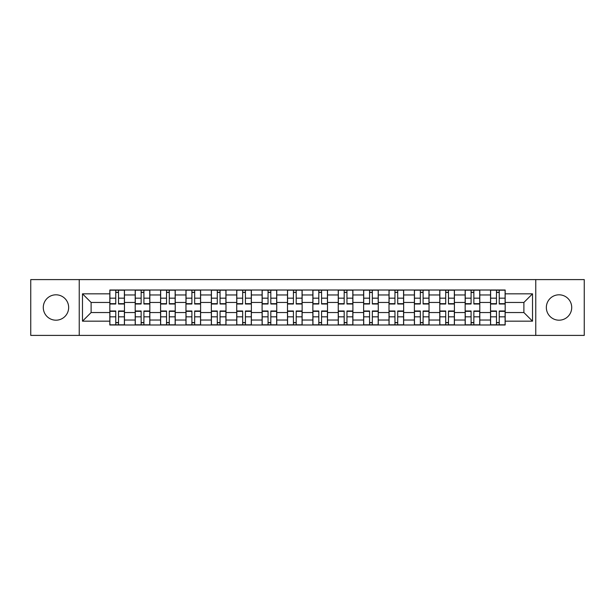 <?xml version="1.0" encoding="UTF-8"?>
<svg xmlns="http://www.w3.org/2000/svg" width="615" height="615" viewBox="0 0 615 615"><rect width="100%" height="100%" fill="white"/><g stroke="black" fill="none" stroke-linecap="round" stroke-linejoin="round"><path stroke-width="0.92" d="M559.035 294.808A12.692 12.692 0 0 0 546.343 307.5A12.692 12.692 0 0 0 559.035 320.192A12.692 12.692 0 0 0 571.719 307.5A12.692 12.692 0 0 0 559.035 294.808M55.965 294.808A12.692 12.692 0 0 0 43.281 307.5A12.692 12.692 0 0 0 55.965 320.192A12.692 12.692 0 0 0 68.657 307.5A12.692 12.692 0 0 0 55.965 294.808M535.765 335.406L584.25 335.406L584.25 279.594L30.75 279.594L30.75 335.406L535.765 335.406L535.765 279.594M135.2 324.989L135.2 294.969L124.461 294.969L124.461 324.989M124.461 294.969L124.461 290.011M135.2 294.969L135.2 290.011M149.845 290.011L149.845 324.989M160.584 324.989L160.584 290.011M175.229 290.011L175.229 324.989M185.961 324.989L185.961 290.011M200.605 290.011L200.605 324.989M211.345 324.989L211.345 290.011M225.989 290.011L225.989 324.989M236.729 324.989L236.729 290.011M251.366 290.011L251.366 324.989M262.105 324.989L262.105 290.011M276.75 290.011L276.75 324.989M287.489 324.989L287.489 290.011M302.134 290.011L302.134 324.989M312.866 324.989L312.866 290.011M327.511 290.011L327.511 324.989M338.25 324.989L338.25 290.011M352.895 290.011L352.895 324.989M363.634 324.989L363.634 290.011M378.271 290.011L378.271 324.989M389.011 324.989L389.011 290.011M403.655 290.011L403.655 324.989M414.395 324.989L414.395 290.011M429.039 290.011L429.039 324.989M439.771 324.989L439.771 290.011M454.416 290.011L454.416 324.989M465.155 324.989L465.155 290.011M479.8 290.011L479.8 324.989M490.539 324.989L490.539 290.011M490.539 312.543L479.8 312.543M465.155 312.543L454.416 312.543M439.771 312.543L429.039 312.543M414.395 312.543L403.655 312.543M389.011 312.543L378.271 312.543M363.634 312.543L352.895 312.543M338.25 312.543L327.511 312.543M312.866 312.543L302.134 312.543M287.489 312.543L276.75 312.543M262.105 312.543L251.366 312.543M236.729 312.543L225.989 312.543M211.345 312.543L200.605 312.543M185.961 312.543L175.229 312.543M160.584 312.543L149.845 312.543M135.2 312.543L124.461 312.543M490.539 302.457L479.8 302.457M465.155 302.457L454.416 302.457M439.771 302.457L429.039 302.457M414.395 302.457L403.655 302.457M389.011 302.457L378.271 302.457M363.634 302.457L352.895 302.457M338.25 302.457L327.511 302.457M312.866 302.457L302.134 302.457M287.489 302.457L276.75 302.457M262.105 302.457L251.366 302.457M236.729 302.457L225.989 302.457M211.345 302.457L200.605 302.457M185.961 302.457L175.229 302.457M160.584 302.457L149.845 302.457M135.2 302.457L124.461 302.457M91.112 312.543L109.824 312.543L109.824 302.457L91.112 302.457L91.112 312.543L82.487 321.168L82.487 293.832L109.824 293.832L109.824 302.457M505.176 302.457L505.176 312.543L523.888 312.543L523.888 302.457L505.176 302.457L505.176 290.011L109.824 290.011L109.824 293.832M505.176 293.832L532.513 293.832L532.513 321.168L505.176 321.168L505.176 312.543M109.824 312.543L109.824 324.989L505.176 324.989L505.176 321.168M109.824 321.168L82.487 321.168M79.235 335.406L79.235 279.594M118.526 322.552L115.758 322.552M115.758 292.448L118.526 292.448M143.91 322.552L141.143 322.552M141.143 292.448L143.91 292.448M169.286 322.552L166.519 322.552M166.519 292.448L169.286 292.448M194.671 322.552L191.903 322.552M191.903 292.448L194.671 292.448M220.047 322.552L217.287 322.552M217.287 292.448L220.047 292.448M245.431 322.552L242.664 322.552M242.664 292.448L245.431 292.448M270.815 322.552L268.048 322.552M268.048 292.448L270.815 292.448M296.192 322.552L293.424 322.552M293.424 292.448L296.192 292.448M321.576 322.552L318.808 322.552M318.808 292.448L321.576 292.448M346.952 322.552L344.185 322.552M344.185 292.448L346.952 292.448M372.336 322.552L369.569 322.552M369.569 292.448L372.336 292.448M397.713 322.552L394.953 322.552M394.953 292.448L397.713 292.448M423.097 322.552L420.329 322.552M420.329 292.448L423.097 292.448M448.481 322.552L445.714 322.552M445.714 292.448L448.481 292.448M473.858 322.552L471.09 322.552M471.09 292.448L473.858 292.448M499.242 322.552L496.474 322.552M496.474 292.448L499.242 292.448M82.487 293.832L91.112 302.457M523.888 312.543L532.513 321.168M523.888 302.457L532.513 293.832M118.526 304.002L118.526 290.172L124.384 290.172L124.384 304.002L118.526 304.002M115.758 292.286L118.526 292.286M115.758 290.172L109.901 290.172L109.901 304.002L115.758 304.002L115.758 290.172L118.526 290.172M115.758 310.998L115.758 324.828L109.901 324.828L109.901 310.998L115.758 310.998M118.526 322.714L115.758 322.714M118.526 324.828L124.384 324.828L124.384 310.998L118.526 310.998L118.526 324.828L115.758 324.828M143.91 304.002L143.91 290.172L149.76 290.172L149.76 304.002L143.91 304.002M141.143 292.286L143.91 292.286M141.143 290.172L135.285 290.172L135.285 304.002L141.143 304.002L141.143 290.172L143.91 290.172M169.286 304.002L169.286 290.172L175.144 290.172L175.144 304.002L169.286 304.002M166.519 292.286L169.286 292.286M166.519 290.172L160.661 290.172L160.661 304.002L166.519 304.002L166.519 290.172L169.286 290.172M194.671 304.002L194.671 290.172L200.528 290.172L200.528 304.002L194.671 304.002M191.903 292.286L194.671 292.286M191.903 290.172L186.045 290.172L186.045 304.002L191.903 304.002L191.903 290.172L194.671 290.172M141.143 310.998L141.143 324.828L135.285 324.828L135.285 310.998L141.143 310.998M143.91 322.714L141.143 322.714M143.91 324.828L149.76 324.828L149.76 310.998L143.91 310.998L143.91 324.828L141.143 324.828M166.519 310.998L166.519 324.828L160.661 324.828L160.661 310.998L166.519 310.998M169.286 322.714L166.519 322.714M169.286 324.828L175.144 324.828L175.144 310.998L169.286 310.998L169.286 324.828L166.519 324.828M191.903 310.998L191.903 324.828L186.045 324.828L186.045 310.998L191.903 310.998M194.671 322.714L191.903 322.714M194.671 324.828L200.528 324.828L200.528 310.998L194.671 310.998L194.671 324.828L191.903 324.828M220.047 304.002L220.047 290.172L225.905 290.172L225.905 304.002L220.047 304.002M217.287 292.286L220.047 292.286M217.287 290.172L211.429 290.172L211.429 304.002L217.287 304.002L217.287 290.172L220.047 290.172M245.431 304.002L245.431 290.172L251.289 290.172L251.289 304.002L245.431 304.002M242.664 292.286L245.431 292.286M242.664 290.172L236.806 290.172L236.806 304.002L242.664 304.002L242.664 290.172L245.431 290.172M217.287 310.998L217.287 324.828L211.429 324.828L211.429 310.998L217.287 310.998M220.047 322.714L217.287 322.714M220.047 324.828L225.905 324.828L225.905 310.998L220.047 310.998L220.047 324.828L217.287 324.828M242.664 310.998L242.664 324.828L236.806 324.828L236.806 310.998L242.664 310.998M245.431 322.714L242.664 322.714M245.431 324.828L251.289 324.828L251.289 310.998L245.431 310.998L245.431 324.828L242.664 324.828M270.815 304.002L270.815 290.172L276.665 290.172L276.665 304.002L270.815 304.002M268.048 292.286L270.815 292.286M268.048 290.172L262.19 290.172L262.19 304.002L268.048 304.002L268.048 290.172L270.815 290.172M296.192 304.002L296.192 290.172L302.05 290.172L302.05 304.002L296.192 304.002M293.424 292.286L296.192 292.286M293.424 290.172L287.566 290.172L287.566 304.002L293.424 304.002L293.424 290.172L296.192 290.172M321.576 304.002L321.576 290.172L327.434 290.172L327.434 304.002L321.576 304.002M318.808 292.286L321.576 292.286M318.808 290.172L312.95 290.172L312.95 304.002L318.808 304.002L318.808 290.172L321.576 290.172M346.952 304.002L346.952 290.172L352.81 290.172L352.81 304.002L346.952 304.002M344.185 292.286L346.952 292.286M344.185 290.172L338.335 290.172L338.335 304.002L344.185 304.002L344.185 290.172L346.952 290.172M372.336 304.002L372.336 290.172L378.194 290.172L378.194 304.002L372.336 304.002M369.569 292.286L372.336 292.286M369.569 290.172L363.711 290.172L363.711 304.002L369.569 304.002L369.569 290.172L372.336 290.172M397.713 304.002L397.713 290.172L403.571 290.172L403.571 304.002L397.713 304.002M394.953 292.286L397.713 292.286M394.953 290.172L389.095 290.172L389.095 304.002L394.953 304.002L394.953 290.172L397.713 290.172M423.097 304.002L423.097 290.172L428.955 290.172L428.955 304.002L423.097 304.002M420.329 292.286L423.097 292.286M420.329 290.172L414.472 290.172L414.472 304.002L420.329 304.002L420.329 290.172L423.097 290.172M448.481 304.002L448.481 290.172L454.339 290.172L454.339 304.002L448.481 304.002M445.714 292.286L448.481 292.286M445.714 290.172L439.856 290.172L439.856 304.002L445.714 304.002L445.714 290.172L448.481 290.172M268.048 310.998L268.048 324.828L262.19 324.828L262.19 310.998L268.048 310.998M270.815 322.714L268.048 322.714M270.815 324.828L276.665 324.828L276.665 310.998L270.815 310.998L270.815 324.828L268.048 324.828M293.424 310.998L293.424 324.828L287.566 324.828L287.566 310.998L293.424 310.998M296.192 322.714L293.424 322.714M296.192 324.828L302.05 324.828L302.05 310.998L296.192 310.998L296.192 324.828L293.424 324.828M318.808 310.998L318.808 324.828L312.95 324.828L312.95 310.998L318.808 310.998M321.576 322.714L318.808 322.714M321.576 324.828L327.434 324.828L327.434 310.998L321.576 310.998L321.576 324.828L318.808 324.828M344.185 310.998L344.185 324.828L338.335 324.828L338.335 310.998L344.185 310.998M346.952 322.714L344.185 322.714M346.952 324.828L352.81 324.828L352.81 310.998L346.952 310.998L346.952 324.828L344.185 324.828M369.569 310.998L369.569 324.828L363.711 324.828L363.711 310.998L369.569 310.998M372.336 322.714L369.569 322.714M372.336 324.828L378.194 324.828L378.194 310.998L372.336 310.998L372.336 324.828L369.569 324.828M394.953 310.998L394.953 324.828L389.095 324.828L389.095 310.998L394.953 310.998M397.713 322.714L394.953 322.714M397.713 324.828L403.571 324.828L403.571 310.998L397.713 310.998L397.713 324.828L394.953 324.828M420.329 310.998L420.329 324.828L414.472 324.828L414.472 310.998L420.329 310.998M423.097 322.714L420.329 322.714M423.097 324.828L428.955 324.828L428.955 310.998L423.097 310.998L423.097 324.828L420.329 324.828M445.714 310.998L445.714 324.828L439.856 324.828L439.856 310.998L445.714 310.998M448.481 322.714L445.714 322.714M448.481 324.828L454.339 324.828L454.339 310.998L448.481 310.998L448.481 324.828L445.714 324.828M473.858 304.002L473.858 290.172L479.715 290.172L479.715 304.002L473.858 304.002M471.09 292.286L473.858 292.286M471.09 290.172L465.24 290.172L465.24 304.002L471.09 304.002L471.09 290.172L473.858 290.172M471.09 310.998L471.09 324.828L465.24 324.828L465.24 310.998L471.09 310.998M473.858 322.714L471.09 322.714M473.858 324.828L479.715 324.828L479.715 310.998L473.858 310.998L473.858 324.828L471.09 324.828M499.242 304.002L499.242 290.172L505.099 290.172L505.099 304.002L499.242 304.002M496.474 292.286L499.242 292.286M496.474 290.172L490.616 290.172L490.616 304.002L496.474 304.002L496.474 290.172L499.242 290.172M496.474 310.998L496.474 324.828L490.616 324.828L490.616 310.998L496.474 310.998M499.242 322.714L496.474 322.714M499.242 324.828L505.099 324.828L505.099 310.998L499.242 310.998L499.242 324.828L496.474 324.828M465.155 294.969L454.416 294.969M439.771 294.969L429.039 294.969M414.395 294.969L403.655 294.969M389.011 294.969L378.271 294.969M363.634 294.969L352.895 294.969M338.25 294.969L327.511 294.969M312.866 294.969L302.134 294.969M287.489 294.969L276.75 294.969M262.105 294.969L251.366 294.969M236.729 294.969L225.989 294.969M211.345 294.969L200.605 294.969M185.961 294.969L175.229 294.969M160.584 294.969L149.845 294.969M490.539 294.969L479.8 294.969M465.155 320.031L454.416 320.031M439.771 320.031L429.039 320.031M414.395 320.031L403.655 320.031M389.011 320.031L378.271 320.031M363.634 320.031L352.895 320.031M338.25 320.031L327.511 320.031M312.866 320.031L302.134 320.031M287.489 320.031L276.75 320.031M262.105 320.031L251.366 320.031M236.729 320.031L225.989 320.031M211.345 320.031L200.605 320.031M185.961 320.031L175.229 320.031M160.584 320.031L149.845 320.031M135.2 320.031L124.461 320.031M490.539 320.031L479.8 320.031M118.526 303.656L124.384 303.656M118.526 298.167L124.384 298.167M109.901 303.656L115.758 303.656M109.901 298.167L115.758 298.167M115.758 311.344L109.901 311.344M115.758 316.833L109.901 316.833M124.384 311.344L118.526 311.344M124.384 316.833L118.526 316.833M143.91 303.656L149.76 303.656M143.91 298.167L149.76 298.167M135.285 303.656L141.143 303.656M135.285 298.167L141.143 298.167M169.286 303.656L175.144 303.656M169.286 298.167L175.144 298.167M160.661 303.656L166.519 303.656M160.661 298.167L166.519 298.167M194.671 303.656L200.528 303.656M194.671 298.167L200.528 298.167M186.045 303.656L191.903 303.656M186.045 298.167L191.903 298.167M141.143 311.344L135.285 311.344M141.143 316.833L135.285 316.833M149.76 311.344L143.91 311.344M149.76 316.833L143.91 316.833M166.519 311.344L160.661 311.344M166.519 316.833L160.661 316.833M175.144 311.344L169.286 311.344M175.144 316.833L169.286 316.833M191.903 311.344L186.045 311.344M191.903 316.833L186.045 316.833M200.528 311.344L194.671 311.344M200.528 316.833L194.671 316.833M220.047 303.656L225.905 303.656M220.047 298.167L225.905 298.167M211.429 303.656L217.287 303.656M211.429 298.167L217.287 298.167M245.431 303.656L251.289 303.656M245.431 298.167L251.289 298.167M236.806 303.656L242.664 303.656M236.806 298.167L242.664 298.167M217.287 311.344L211.429 311.344M217.287 316.833L211.429 316.833M225.905 311.344L220.047 311.344M225.905 316.833L220.047 316.833M242.664 311.344L236.806 311.344M242.664 316.833L236.806 316.833M251.289 311.344L245.431 311.344M251.289 316.833L245.431 316.833M270.815 303.656L276.665 303.656M270.815 298.167L276.665 298.167M262.19 303.656L268.048 303.656M262.19 298.167L268.048 298.167M296.192 303.656L302.05 303.656M296.192 298.167L302.05 298.167M287.566 303.656L293.424 303.656M287.566 298.167L293.424 298.167M321.576 303.656L327.434 303.656M321.576 298.167L327.434 298.167M312.95 303.656L318.808 303.656M312.95 298.167L318.808 298.167M346.952 303.656L352.81 303.656M346.952 298.167L352.81 298.167M338.335 303.656L344.185 303.656M338.335 298.167L344.185 298.167M372.336 303.656L378.194 303.656M372.336 298.167L378.194 298.167M363.711 303.656L369.569 303.656M363.711 298.167L369.569 298.167M397.713 303.656L403.571 303.656M397.713 298.167L403.571 298.167M389.095 303.656L394.953 303.656M389.095 298.167L394.953 298.167M423.097 303.656L428.955 303.656M423.097 298.167L428.955 298.167M414.472 303.656L420.329 303.656M414.472 298.167L420.329 298.167M448.481 303.656L454.339 303.656M448.481 298.167L454.339 298.167M439.856 303.656L445.714 303.656M439.856 298.167L445.714 298.167M268.048 311.344L262.19 311.344M268.048 316.833L262.19 316.833M276.665 311.344L270.815 311.344M276.665 316.833L270.815 316.833M293.424 311.344L287.566 311.344M293.424 316.833L287.566 316.833M302.05 311.344L296.192 311.344M302.05 316.833L296.192 316.833M318.808 311.344L312.95 311.344M318.808 316.833L312.95 316.833M327.434 311.344L321.576 311.344M327.434 316.833L321.576 316.833M344.185 311.344L338.335 311.344M344.185 316.833L338.335 316.833M352.81 311.344L346.952 311.344M352.81 316.833L346.952 316.833M369.569 311.344L363.711 311.344M369.569 316.833L363.711 316.833M378.194 311.344L372.336 311.344M378.194 316.833L372.336 316.833M394.953 311.344L389.095 311.344M394.953 316.833L389.095 316.833M403.571 311.344L397.713 311.344M403.571 316.833L397.713 316.833M420.329 311.344L414.472 311.344M420.329 316.833L414.472 316.833M428.955 311.344L423.097 311.344M428.955 316.833L423.097 316.833M445.714 311.344L439.856 311.344M445.714 316.833L439.856 316.833M454.339 311.344L448.481 311.344M454.339 316.833L448.481 316.833M473.858 303.656L479.715 303.656M473.858 298.167L479.715 298.167M465.24 303.656L471.09 303.656M465.24 298.167L471.09 298.167M471.09 311.344L465.24 311.344M471.09 316.833L465.24 316.833M479.715 311.344L473.858 311.344M479.715 316.833L473.858 316.833M499.242 303.656L505.099 303.656M499.242 298.167L505.099 298.167M490.616 303.656L496.474 303.656M490.616 298.167L496.474 298.167M496.474 311.344L490.616 311.344M496.474 316.833L490.616 316.833M505.099 311.344L499.242 311.344M505.099 316.833L499.242 316.833"/></g></svg>
